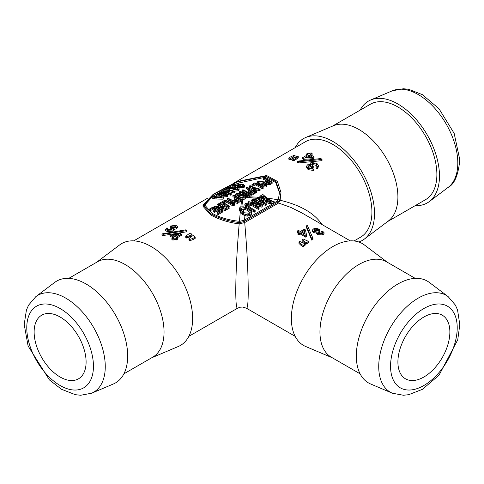 <?xml version="1.0" encoding="UTF-8"?>
<svg xmlns="http://www.w3.org/2000/svg" width="484" height="484" viewBox="0 0 484 484"><rect width="100%" height="100%" fill="white"/><g stroke="black" fill="none" stroke-linecap="round" stroke-linejoin="round"><path stroke-width="0.73" d="M397.902 362.014A36.748 21.217 -60 0 1 413.941 325.03A36.748 21.217 -60 0 1 442.261 315.187A36.748 21.217 -60 0 1 442.261 357.615A36.748 21.217 -60 0 1 405.513 378.833A36.748 21.217 -60 0 1 397.902 362.014M392.361 393.214L370.659 384A58.794 33.947 -60 0 1 356.327 356.012A58.794 33.947 -60 0 1 383.358 295.428A58.794 33.947 -60 0 1 429.302 282.42L448.136 296.607A55.914 32.283 120 0 0 404.442 308.98A55.914 32.283 120 0 0 378.73 366.594A55.914 32.283 120 0 0 392.361 393.214L403.402 395.253L408.702 394.684L422.338 389.372L439.006 375.251L457.737 339.816L459.8 324.685L457.561 309.978L455.39 305.089L448.136 296.607M91.639 393.214L113.341 384A58.794 33.947 -120 0 0 127.673 356.012A58.794 33.947 -120 0 0 100.636 295.428A58.794 33.947 -120 0 0 54.698 282.42L35.864 296.607L28.574 305.15L26.42 310.026L24.2 324.486L28.096 345.981L49.416 379.922L61.492 389.275L75.347 394.69L80.665 395.253L91.639 393.214A55.914 32.283 -120 0 0 105.264 366.594A55.914 32.283 -120 0 0 79.558 308.98A55.914 32.283 -120 0 0 35.864 296.607M86.098 362.014A36.748 21.217 -120 0 0 70.059 325.03A36.748 21.217 -120 0 0 41.739 315.187A36.748 21.217 -120 0 0 41.739 357.615A36.748 21.217 -120 0 0 78.487 378.833A36.748 21.217 -120 0 0 86.098 362.014M415.23 205.633A58.794 33.947 -120 0 0 429.302 201.58A58.794 33.947 -120 0 0 439.478 175.994A58.794 33.947 -120 0 0 415.157 118.284A58.794 33.947 -120 0 0 370.659 100A58.794 33.947 -120 0 0 360.114 110.158M278.481 198.96L277.217 201.162L278.73 201.598L280 199.305L278.481 198.96L279.516 192.13L276.037 181.651L265.601 176.176L237.414 181.815L214.327 193.999L204.484 204.72L211.859 213.196C220.147 217.679 229.452 220.383 239.774 221.309L239.683 222.579L244.238 221.509L244.148 220.256L239.774 221.309M277.217 201.162L244.148 220.256M244.238 221.509L278.73 201.598M280 199.305L280.968 192.426L277.392 181.373L266.648 175.535L237.39 181.433L213.262 194.223L203.026 205.028L210.818 213.795C219.391 218.472 229.011 221.394 239.683 222.579M279.504 192.813L275.68 182.45L265.002 177.301L236.918 183.406M232.241 185.553L229.065 187.126M227.002 188.185L213.438 196.014M212.18 196.861L204.526 205.343M254.874 215.404L264.839 209.608M280.974 192.426L280.109 200.237L278.566 203.026L244.71 222.573L239.175 223.868C228.684 222.555 219.228 219.597 210.818 214.999L203.026 206.311L203.026 205.028M234.093 204.2L234.813 203.782L232.072 200.564L237.432 202.27L238.152 201.858L231.358 199.85A56.592 32.67 -120 0 0 228.097 198.295L227.504 198.634A56.592 32.67 60 0 1 230.765 200.188L234.093 204.2L234.093 205.404L233.554 204.702M230.765 200.188L230.765 201.392A55.122 31.823 -120 0 0 227.504 199.844L227.504 198.634M233.24 204.296L230.765 201.392M234.813 203.782L234.813 204.986L234.093 205.404M237.432 202.27L237.432 203.474L233.488 202.173M238.152 201.858L238.152 203.062L237.432 203.474M218.417 203.879A56.592 32.67 60 0 1 219.367 204.296L222.053 202.748A56.592 32.67 60 0 1 224.897 204.169L222.422 205.597A56.592 32.67 60 0 1 223.366 206.123L225.846 204.69A56.592 32.67 60 0 1 228.472 206.281L225.889 207.769A56.592 32.67 60 0 1 226.839 208.392L230.009 206.559A56.592 32.67 -120 0 0 221.696 201.991L218.417 203.879L218.417 204.708M223.366 206.123L223.366 207.303M225.846 204.69L225.846 205.888L223.384 207.309M222.422 205.597L222.422 206.747M222.053 202.748L222.053 203.958L219.706 205.313M223.808 204.799A55.122 31.823 -120 0 0 222.053 203.958M219.367 204.296L219.367 205.149M227.474 206.856A55.122 31.823 -120 0 0 225.846 205.888M225.889 207.769L225.889 208.894M226.839 208.392L226.839 209.596A55.122 31.823 -120 0 0 225.925 208.991M230.009 206.559L230.009 207.763L226.839 209.596M255.413 191.894A56.592 32.67 -120 0 0 247.1 187.32L246.507 187.665A56.592 32.67 60 0 1 250.028 189.353L248.534 190.218L248.328 191.035L249.756 192.293L251.765 193.146L253.422 193.043L255.413 191.894L255.413 193.098L253.422 194.247L250.809 194.036M248.534 190.218L248.534 191.422M248.691 192.705L248.328 192.239M246.507 187.665L246.507 188.875A55.122 31.823 -120 0 1 248.927 189.988M250.978 189.867A56.592 32.67 60 0 1 253.876 191.61L252.485 192.414L250.355 191.948L249.508 190.72L250.978 189.867L250.978 191.071L249.944 191.67M252.878 192.184A55.122 31.823 -120 0 0 250.978 191.071M209.723 208.9A56.592 32.67 60 0 1 210.667 209.318L213.353 207.769A56.592 32.67 60 0 1 216.203 209.191L213.722 210.619A56.592 32.67 60 0 1 214.672 211.145L217.147 209.711A56.592 32.67 60 0 1 219.772 211.302L217.195 212.791A56.592 32.67 60 0 1 218.139 213.414L221.309 211.581A56.592 32.67 -120 0 0 212.996 207.013L209.723 208.9L209.723 210.11A55.122 31.823 -120 0 1 210.667 210.528L210.667 209.318M214.672 211.145L214.672 212.343A55.122 31.823 -120 0 0 213.722 211.817L213.722 210.619M217.147 209.711L217.147 210.909L214.672 212.343M213.353 207.769L213.353 208.979L210.667 210.528M215.108 209.82A55.122 31.823 -120 0 0 213.353 208.979M218.78 211.877A55.122 31.823 -120 0 0 217.147 210.909M217.195 212.791L217.195 213.995A55.122 31.823 -120 0 1 218.139 214.618L218.139 213.414M221.309 211.581L221.309 212.785L218.139 214.618M255.189 183.618A56.592 32.67 60 0 1 262.552 187.768L263.145 187.429A56.592 32.67 -120 0 0 254.832 182.861L251.989 184.501L251.989 185.711A55.122 31.823 -120 0 1 252.938 186.122L252.938 184.918L255.189 183.618L255.189 184.827L252.938 186.122M263.145 187.429L263.145 188.633L262.552 188.972A55.122 31.823 -120 0 0 255.189 184.827M262.552 187.768L262.552 188.972M251.989 184.501A56.592 32.67 60 0 1 252.938 184.918M229.259 189.323L230.015 188.887L228.309 188.185L228.738 187.744L234.667 187.072L237.154 187.883L237.632 188.373L237.493 188.923L232.762 189.843L238.412 189.486L239.096 188.621L238.679 187.877L235.49 186.649L227.559 187.768L226.972 188.578L229.259 189.323L229.259 190.024M232.762 189.843L232.762 190.763M237.166 189.141L234.667 188.355L229.476 188.76M230.015 188.887L230.015 190.145M239.096 188.621L239.096 189.855L238.412 190.714L234.359 191.234M257.536 181.046L256.895 181.899L259.581 184.398L263.229 185.904L266.642 185.457L266.581 184.023L264.064 181.887L257.536 181.046M257.367 184.041L256.895 181.899M266.847 184.858L266.847 186.062L266.218 187.012L262.14 186.77M265.462 183.859L265.692 184.507L265.226 185.191L260.283 184.108L258.014 182.069L258.462 181.464L263.471 182.232L265.462 183.859L265.462 185.021M265.462 185.057L263.471 183.43L258.353 182.74M223.56 193.691L221.89 192.844L217.05 193.83L216.445 194.429L218.072 194.992L221.684 194.804L223.118 195.657L227.492 195.385L227.934 194.81L226.355 193.697L223.572 193.691M221.176 193.261L222.053 194.144L219.004 194.586L218.169 193.83L221.176 193.261L221.176 194.477M222.428 193.745L222.053 194.144M217.836 194.175L218.169 193.83L218.169 194.447M225.713 194.114L226.282 195.088L223.777 195.246L223.13 194.338L225.713 194.114L225.713 195.306M226.615 194.701L226.282 195.088M222.828 194.683L223.13 194.338L223.13 195.028M225.568 195.336L223.989 195.294M220.704 194.562L220.014 194.616M227.934 194.81L227.492 196.619L223.118 196.909M221.684 194.804L221.654 196.087M272.129 182.244A56.592 32.67 -120 0 0 263.81 177.67L263.223 178.015A56.592 32.67 60 0 1 266.744 179.703L265.244 180.568L265.044 181.391L266.472 182.643L268.475 183.496L270.139 183.394L272.129 182.244L272.129 183.448L270.139 184.598L268.475 184.7L266.46 183.835L266.472 182.643M265.244 180.568L265.044 182.492M265.044 182.589L265.244 181.772M263.223 178.015L263.223 179.225A55.122 31.823 -120 0 1 265.643 180.338M267.688 180.217A56.592 32.67 60 0 1 270.592 181.96L269.195 182.764L267.071 182.299L266.218 181.07L267.688 180.217L267.688 181.421L266.654 182.02M269.594 182.535A55.122 31.823 -120 0 0 267.688 181.421M247.947 202.143L258.341 208.144A56.592 32.67 -60 0 1 259.079 207.672L250.682 202.82L261.935 206.002A56.592 32.67 -60 0 1 262.806 205.537L252.412 199.535A56.592 32.67 120 0 0 251.674 199.928L259.969 204.714L248.788 201.604A56.592 32.67 120 0 0 247.947 202.143L247.947 203.274M261.935 206.002L261.935 207.2L254.657 205.119M262.806 205.537L262.806 206.735A55.122 31.823 120 0 0 261.935 207.2M259.079 207.672L259.079 208.87A55.122 31.823 120 0 0 258.341 209.342L250.524 204.835M258.341 208.144L258.341 209.342M251.674 199.928L251.674 201.126L255.867 203.546M254.409 210.915A56.592 32.67 -60 0 1 255.147 210.358L247.463 205.924L246.544 204.188L249.786 205.034A56.592 32.67 -60 0 1 250.524 204.532L247.282 203.147L245.334 203.522L244.983 204.926L246.296 206.232L254.409 210.915L254.409 212.131L249.175 209.112M247.3 208.029L245.079 206.311L244.831 204.369M250.524 204.532L250.524 205.736A55.122 31.823 120 0 0 249.786 206.238L246.544 205.398M249.786 205.034L249.786 206.238M255.147 210.358L255.147 211.575A55.122 31.823 120 0 0 254.409 212.131M246.283 204.635L246.544 204.188L246.544 205.216M243.065 206.837L240.935 206.88L240.772 208.689L241.256 208.162L243.143 207.763L243.065 206.837L248.262 208.543L251.408 211.308L251.74 213.68L250.954 215.198L247.215 216.16L244.033 215.289L240.282 212.113L239.296 209.705L239.296 208.477L240.56 211.248L243.652 213.849L243.561 212.7L241.032 210.177L240.717 209.33L240.56 211.248M243.143 207.763L247.518 209.142L250.004 211.278L250.295 212.192L249.714 213.305L243.561 212.7M243.652 213.849L247.215 214.896L250.954 213.958L251.74 212.452M240.935 206.88L240.1 207.17L239.296 208.477M240.717 209.33L240.772 208.689L240.717 209.33M250.143 212.778L247.518 210.365L243.392 208.997L240.851 209.778M256.024 191.537L256.744 191.126L253.997 187.907L259.363 189.613L260.083 189.196L253.289 187.187A56.592 32.67 -120 0 0 250.022 185.632L249.435 185.971A56.592 32.67 60 0 1 252.696 187.526L256.024 191.537L256.024 192.741L255.413 191.948M252.696 187.526L252.696 188.73A55.122 31.823 -120 0 0 249.435 187.187L249.435 185.971M255.316 191.827L252.696 188.73M256.744 191.126L256.744 192.329L256.024 192.741M259.363 189.613L259.363 190.817L255.419 189.51M260.083 189.196L260.083 190.4L259.363 190.817M241.583 199.874L239.846 200.878L239.846 202.082L238.152 202.179M241.613 199.577A56.592 32.67 -120 0 0 233.524 195.161L232.931 195.5A56.592 32.67 60 0 1 236.458 197.194L234.958 198.053L234.758 198.876L236.186 200.128L238.188 200.987L239.846 200.878M234.958 198.053L234.958 199.257M240.3 199.45L238.908 200.255L236.779 199.783L235.932 198.555L237.402 197.708A56.592 32.67 60 0 1 240.3 199.45M236.186 201.332L234.758 200.073M241.837 199.723L241.837 200.927L239.846 202.082M232.931 195.5L232.931 196.71A55.122 31.823 -120 0 1 235.357 197.829M237.402 197.708L237.402 198.906L236.367 199.505M239.308 200.025A55.122 31.823 -120 0 0 237.402 198.906M222.404 201.58A56.592 32.67 60 0 1 223.348 201.997L225.598 200.703A56.592 32.67 60 0 1 232.967 204.853L233.554 204.508A56.592 32.67 -120 0 0 225.242 199.94L222.404 201.58L222.404 202.3M233.554 204.508L233.554 205.712L232.967 206.057A55.122 31.823 -120 0 0 225.598 201.907L223.789 202.953M232.967 204.853L232.967 206.057M223.348 201.997L223.348 202.736M225.598 200.703L225.598 201.907M264.052 196.589L266.769 198.658L268.487 199.015L265.444 196.752L264.052 196.589A56.592 32.67 60 0 0 263.278 195.911L263.278 197.151L261.354 198.18M265.444 196.752A56.592 32.67 -120 0 0 262.83 194.489L259.902 196.195L260.096 197.484L261.336 197.678L261.354 196.964L262.401 196.419L259.902 196.195L259.714 197.841M266.769 198.658A56.592 32.67 120 0 0 265.202 199.057L262.274 198.392L261.336 197.678L261.354 196.964L261.354 197.702M262.401 196.419L263.278 195.911M260.096 197.484L261.56 198.621L265.069 199.771L265.063 201.09L261.56 199.85L261.56 198.621M265.069 199.771L266.539 201.277L269.098 202.276L270.653 202.373A56.592 32.67 -60 0 1 273.224 201.749L268.487 199.015M269.975 201.55L267.017 200.89L266.164 200.14L266.375 199.741A56.592 32.67 -60 0 1 268.021 199.329L271.306 201.223A56.592 32.67 120 0 0 269.975 201.55M266.164 200.14L266.375 199.741L266.375 200.43M268.021 199.329L268.021 200.582A55.122 31.823 120 0 0 266.926 200.842M269.763 201.592L268.021 200.582M273.224 201.749L273.224 203.014A55.122 31.823 120 0 0 270.653 203.613L269.098 203.51L266.539 202.506L265.069 201.005M265.486 198.978L263.786 197.593A55.122 31.823 -120 0 0 263.278 197.151M259.92 197.242L259.92 198.458L260.005 197.351M260.204 198.839L259.92 198.458M214.037 206.414A56.592 32.67 60 0 1 222.35 210.982L222.936 210.643A56.592 32.67 -120 0 0 216.221 206.789L225.223 209.324L225.925 208.919A56.592 32.67 -120 0 0 217.606 204.351L217.02 204.69A56.592 32.67 60 0 1 223.65 208.174L214.708 206.021L214.037 206.414L214.037 207.473M217.02 204.69L217.02 205.9A55.122 31.823 -120 0 1 219.379 206.989M225.925 208.919L225.925 210.123L225.223 210.528L220.311 208.979M222.35 210.982L222.35 212.186A55.122 31.823 -120 0 0 218.695 209.929M222.936 210.643L222.936 211.847L222.35 212.186M225.223 209.324L225.223 210.528M247.203 195.699L248.728 195.699L247.203 195.699L245.382 194.834L245.382 196.038L244.958 195.754M248.728 195.699L251.226 194.308A56.592 32.67 -120 0 0 242.907 189.74L242.321 190.079A56.592 32.67 60 0 1 245.884 191.797L244.347 192.686L239.943 191.452L239.235 191.858A56.592 32.67 60 0 1 239.513 191.979L244.118 193.418L245.382 194.834M249.69 194.03L248.165 194.907L246.108 194.574L245.303 193.195L246.834 192.311A56.592 32.67 60 0 1 249.69 194.03M245.043 193.546L245.303 193.195L245.303 193.993M239.235 191.858L239.235 192.934M242.321 190.079L242.321 191.295A55.122 31.823 -120 0 1 244.789 192.432M251.226 194.308L251.226 195.512L248.873 196.849L247.36 196.94L245.382 196.038M246.834 192.311L246.834 193.515L245.588 194.235M248.691 194.604A55.122 31.823 -120 0 0 246.834 193.515M239.513 191.979L239.513 192.977M242.218 192.983L242.218 193.83M243.047 193.297L243.047 194.266M244.118 193.418L244.118 194.622L243.047 194.501M244.39 195.197L244.118 194.622M247.36 195.742L247.36 196.94M235.92 185.959L242.381 184.67L243.325 185.384L242.901 185.91L238.66 186.576L244.051 186.231L244.692 185.451L242.926 184.235L239.302 184.398L234.655 185.505L233.597 185.112L234.068 184.646L238.908 183.4L233.07 184.579L232.241 185.366L233.929 185.953L235.92 185.959L235.92 186.727M238.908 183.4L238.908 184.531M238.231 183.787L238.231 184.761M237.293 185.088L235.055 185.523M244.692 185.451L244.692 186.679L244.051 187.453L238.66 187.828L238.66 186.576L237.178 187.06M242.702 186.013L239.707 186.237M245.116 195.935L243.93 195.736L245.116 195.935L245.455 196.437L245.612 198.258L244.983 199.112L242.302 199.42L240.572 198.906M241.994 198.162L241.994 199.36M242.248 198.21L244.983 197.908L245.612 197.012M244.057 195.881L244.335 197.079L242.188 197.581M244.928 195.718L242.829 194.144L236.301 193.304L235.66 194.157L238.352 196.655L241.758 198.101M241.825 197.508L239.048 196.365L237.045 194.913L236.9 193.999L242.236 194.489L243.93 195.736M236.277 196.45L235.66 195.367L235.66 194.157M244.226 197.303L242.236 195.693L237.124 195.004M220.075 192.257A56.592 32.67 60 0 1 230.469 193.933L231.207 193.509A56.592 32.67 -120 0 0 226.736 192.329L229.658 190.642A56.592 32.67 60 0 1 234.123 191.821L234.861 191.398A56.592 32.67 -120 0 0 224.467 189.722L223.729 190.145A56.592 32.67 60 0 1 228.472 190.442L225.556 192.13A56.592 32.67 -120 0 0 220.813 191.827L220.075 192.257L220.075 192.91M223.729 190.145L223.729 191.507A55.122 31.823 -120 0 1 226.585 191.531M234.861 191.398L234.861 192.626L234.123 193.049A55.122 31.823 -120 0 0 229.658 191.912L228.333 192.674M230.469 193.933L230.469 195.161A55.122 31.823 -120 0 0 227.752 194.393M231.207 193.509L231.207 194.737L230.469 195.161M229.658 190.642L229.658 191.912M234.123 191.821L234.123 193.049M257.827 197.157A56.592 32.67 120 0 0 257.313 197.345L259.805 199.372A56.592 32.67 120 0 0 257.621 200.303L253.931 198.779A56.592 32.67 120 0 0 253.12 199.178L265.516 204.236A56.592 32.67 -60 0 1 266.418 203.855L258.299 197.218M260.725 200.086L264.391 203.129L258.946 200.842A56.592 32.67 -60 0 1 260.725 200.086L260.725 201.302A55.122 31.823 120 0 0 260.38 201.441M261.421 201.876L260.725 201.302M257.313 197.345L257.313 198.561L258.813 199.777M266.418 203.855L266.418 205.065A55.122 31.823 120 0 0 265.516 205.446L255.655 201.404M265.516 204.236L265.516 205.446M253.12 199.178L253.12 199.94M212.639 196.377L212.18 196.831L216.148 197.75L223.057 197.95L223.481 197.399L219.93 195.681L212.639 196.377M223.481 197.399L223.057 199.178L216.148 199.033L212.18 198.192L212.18 196.831M213.547 196.619L218.895 196.014L221.527 196.704L221.805 197.587L216.699 197.345L213.813 196.341L213.813 196.837M222.089 197.242L221.805 197.587M221.527 197.95L218.895 197.291L215.725 197.2M243.791 212.827L243.392 208.997M242.073 197.563L242 196.994L241.933 197.532M243.162 206.843L242.302 199.42M241.71 199.287L241.673 199.614M241.486 201.138L240.832 206.904M239.175 223.868C237.003 249.611 235.865 271.857 235.762 290.606C235.793 302.736 236.398 308.598 237.59 308.193L240.076 307.225L242.69 307.037L246.41 308.193C247.596 308.598 248.207 302.736 248.238 290.606C248.129 271.415 246.955 248.74 244.71 222.573M243.918 196.921L242 196.994L244.069 197.097M259.714 197.242L258.202 197.145M257.911 197.127L248.873 196.849M247.07 196.861L245.606 196.879M245.612 197.188L257.313 198.398M263.786 197.593L262.691 197.49M278.566 203.026L290.733 207.388L301.986 212.984M321.981 224.528C314.437 213.214 300.479 205.119 280.109 200.237M278.179 199.813L266.878 197.938M272.577 201.374L275.602 202.173M304.261 242.696L302.161 240.748L302.161 239.532L304.261 241.474L304.261 242.696L306.541 244.015A55.122 31.823 120 0 1 308.417 242.551L308.417 241.341L302.972 238.902A56.592 32.67 120 0 0 302.161 239.532M319.549 231.382L318.629 230.85A56.592 32.67 120 0 0 318.067 231.031L314.594 230.856L313.862 230.033L315.114 229.089L318.587 229.634A56.592 32.67 -60 0 1 319.664 229.362L316.578 228.363L313.947 228.611L312.361 230.045L313.39 231.328L316.839 231.933L317.498 233.421L322.659 233.675L324.026 232.635L322.731 231.285A56.592 32.67 120 0 0 321.672 231.558L322.556 232.399L322.048 232.998L318.781 232.979L318.157 232.048L319.549 231.382L319.549 232.61L318.69 232.925M322.005 233.022L321.672 231.558M324.026 232.635L324.026 233.881L322.659 234.903L317.498 234.631L316.839 233.149L313.39 232.544L312.361 231.261L312.361 230.045M319.664 229.362L319.664 230.614A55.122 31.823 120 0 0 318.647 230.856M318.587 229.634L318.587 230.862L315.114 230.323L314.304 230.668M312.936 239.483L311.799 240.173L306.293 227.105L306.293 225.889L311.799 238.969L312.936 238.279L312.936 239.483M306.632 235.406L306.632 236.609A55.122 31.823 120 0 0 305.761 237.172L300.28 234.008A55.122 31.823 120 0 0 298.943 234.922L297.938 234.347L297.938 233.137L298.943 233.712A56.592 32.67 -60 0 1 300.28 232.804L305.761 235.968A56.592 32.67 -60 0 1 306.632 235.406L305.446 229.912L304.333 229.271A56.592 32.67 120 0 0 300.382 231.521L298.386 230.366A56.592 32.67 120 0 0 297.285 231.074L299.281 232.229A56.592 32.67 120 0 0 297.938 233.137M298.319 232.877L297.285 232.278L297.285 231.074M305.241 243.863L305.241 245.098A55.122 31.823 120 0 0 303.365 246.749L301.084 245.43L298.985 243.428L298.985 242.188L301.084 244.184L303.365 245.503A56.592 32.67 -60 0 1 305.241 243.863L299.79 241.486A56.592 32.67 120 0 0 298.985 242.188M240.282 212.113L239.405 221.279M244.481 220.069L244.033 215.289M303.365 245.503L303.365 246.749M301.084 244.184L301.084 245.43M304.285 230.396L305.18 234.292L301.381 232.096A56.592 32.67 -60 0 1 304.285 230.396L304.285 231.6A55.122 31.823 120 0 0 302.391 232.683M304.872 234.117L304.285 231.6M305.761 235.968L305.761 237.172M300.28 232.804L300.28 234.008M298.943 233.712L298.943 234.922M311.799 238.969L311.799 240.173M312.936 238.279L307.407 225.483A56.592 32.67 120 0 0 306.293 225.889M316.839 231.933L316.705 233.615M304.261 241.474L306.541 242.793L306.541 244.015M306.541 242.793A56.592 32.67 -60 0 1 308.417 241.341M192.892 238.424L195.173 237.106A56.592 32.67 -120 0 0 193.297 235.472L191.065 236.761L188.917 238.763A56.592 32.67 60 0 1 189.722 239.465L192.892 238.424L192.892 239.671L189.722 240.711A55.122 31.823 -120 0 0 188.917 239.997L188.917 238.763M195.173 237.106L195.173 238.358L192.892 239.671M189.722 239.465L189.722 240.711M320.904 158.546L297.285 161.172L297.285 162.37L298.374 162.963L298.374 161.765L322.017 159.424A56.592 32.67 -120 0 0 320.904 158.546M322.017 159.424L322.017 160.646L298.374 162.963M297.285 161.172L298.374 161.765M312.017 156.768L305.307 157.306L309.107 155.11A56.592 32.67 60 0 1 312.017 156.768M307.667 153.331L306.668 153.912A56.592 32.67 60 0 1 308.005 154.547L302.524 157.711A56.592 32.67 60 0 1 303.401 158.159L312.948 157.488L314.055 156.846A56.592 32.67 -120 0 0 310.111 154.535L312.107 153.38A56.592 32.67 -120 0 0 311.006 152.817L309.01 153.972A56.592 32.67 -120 0 0 307.667 153.331M309.107 155.11L309.107 156.314L307.782 157.082M310.177 156.889A55.122 31.823 -120 0 0 309.107 156.314M312.948 157.488L312.948 158.691L303.401 159.357A55.122 31.823 -120 0 0 302.524 158.915L302.524 157.711M314.055 156.846L314.055 158.05L312.948 158.691M303.401 158.159L303.401 159.357M306.668 153.912L306.668 155.116A55.122 31.823 -120 0 1 306.868 155.207M312.107 153.38L312.107 154.584L311.182 155.116M297.454 156.265L292.003 158.909L292.003 160.131A55.122 31.823 -120 0 1 293.879 160.833L293.879 159.623L298.259 156.574A56.592 32.67 -120 0 0 297.454 156.265M298.259 156.574L298.259 157.79L293.879 160.833M296.111 158.328L296.111 159.545M292.003 158.909A56.592 32.67 60 0 1 293.879 159.623M311.061 162.406L310.196 163.477L310.45 164.645L307.522 164.82L306.632 166.133L308.096 168.39L313.662 169.255A56.592 32.67 -120 0 0 312.603 168.305L309.131 167.906L308.127 166.514L308.665 165.782L310.492 165.546L312.319 166.738L313.239 166.206A56.592 32.67 -120 0 0 312.676 165.734L311.575 164.191L312.24 163.302L316.149 164.094L316.857 165.328L316.034 166.575A56.592 32.67 60 0 1 317.111 167.549L318.291 165.455L316.887 163.368L311.061 162.406M317.111 167.549L317.111 168.807L318.321 167.034L318.291 165.455M310.492 165.546L310.492 166.768L308.405 167.18M312.319 166.738L312.319 167.972L310.492 166.768M313.662 169.255L313.662 170.507L308.096 169.618L306.632 167.343L306.632 166.133M313.239 166.206L313.239 167.44L312.319 167.972M316.687 165.952L316.149 165.328L312.24 164.518L311.817 164.85M316.034 166.575L316.034 167.821A55.122 31.823 -120 0 1 317.111 168.807M174.99 237.844A56.592 32.67 60 0 1 176.333 238.751L176.333 239.961A55.122 31.823 -120 0 0 174.99 239.048L172.994 240.203A55.122 31.823 -120 0 0 171.893 239.489L171.893 238.291A56.592 32.67 60 0 1 172.994 238.999L174.99 237.844L174.99 239.048M172.994 238.999L172.994 240.203M176.333 238.751L177.332 238.176A56.592 32.67 -120 0 0 175.988 237.269L181.47 234.105A56.592 32.67 -120 0 0 180.599 233.536L171.052 234.244L169.938 234.885A56.592 32.67 60 0 1 173.889 237.136L171.893 238.291M169.938 234.885L169.938 236.089A55.122 31.823 -120 0 1 172.879 237.723M174.887 236.561A56.592 32.67 -120 0 0 171.983 234.861L178.693 234.365L174.887 236.561M177.332 238.176L177.332 239.386L176.333 239.961M181.47 234.105L181.47 235.309L176.95 237.916M176.364 235.708L173.81 235.902M291.108 156.634L288.827 157.953A56.592 32.67 60 0 1 290.702 158.48L295.083 155.479A56.592 32.67 -120 0 0 294.272 155.255L291.108 156.634M290.702 158.48L290.702 159.708A55.122 31.823 -120 0 0 288.827 159.2L288.827 157.953M292.003 158.958L290.702 159.708M292.935 157.185L292.935 158.371M295.083 155.479L295.083 156.713L293.147 158.25M186.715 230.59L185.626 229.87L161.983 233.917L161.983 235.139A55.122 31.823 -120 0 1 163.096 235.539L163.096 234.323L186.715 230.59L186.715 231.788L163.096 235.539M161.983 233.917A56.592 32.67 60 0 1 163.096 234.323M172.939 229.985L173.804 229.053L173.55 228.242L176.478 227.661L177.368 226.554L175.898 225.266L170.338 226.052A56.592 32.67 60 0 1 171.397 226.324L174.869 225.792L175.867 226.53L175.335 227.135L173.502 227.625L171.675 227.208L170.755 227.734A56.592 32.67 60 0 1 171.324 227.916L172.425 228.751L171.759 229.495L167.851 229.688L167.137 229.083L167.966 228.158A56.592 32.67 -120 0 0 166.889 227.885L165.709 229.356L167.113 230.305L172.939 229.985L172.939 231.201L167.113 231.533L165.709 230.602L165.679 229.174L165.709 230.602M175.275 227.171L173.998 226.863L171.953 227.286M171.397 226.324L171.397 227.371M170.338 226.052L170.338 227.305A55.122 31.823 -120 0 1 171.161 227.504M177.368 226.554L177.368 227.77L176.478 228.871L173.55 229.458M173.823 228.896L173.823 230.106L172.939 231.201M170.755 227.734L170.755 228.968A55.122 31.823 -120 0 1 171.324 229.144L171.923 229.392M167.966 228.158L167.645 229.616M186.546 236.809L189.71 235.714L189.71 236.936L186.546 238.031A55.122 31.823 -120 0 0 185.741 237.402L185.741 236.186A56.592 32.67 60 0 1 186.546 236.809L186.546 238.031M189.71 235.714L191.997 234.395A56.592 32.67 -120 0 0 190.121 232.943L185.741 236.186M191.997 234.395L191.997 235.623L189.71 236.936M354.04 240.959L360.501 237.227A55.122 31.823 -120 0 0 371.918 211.998A55.122 31.823 -120 0 0 347.857 156.526A55.122 31.823 -120 0 0 305.38 141.758L234.141 182.892M360.114 373.836L331.365 357.24A55.122 31.823 -60 0 1 319.948 332.006A55.122 31.823 -60 0 1 344.009 276.539A55.122 31.823 -60 0 1 386.486 261.771L415.23 278.367M332.345 357.803L305.7 346.496A58.794 33.947 -60 0 1 291.368 318.508A58.794 33.947 -60 0 1 318.399 257.924A58.794 33.947 -60 0 1 364.343 244.916L387.46 262.334M387.46 221.666L425.46 199.723A55.122 31.823 -120 0 0 436.877 174.494A55.122 31.823 -120 0 0 412.816 119.022A55.122 31.823 -120 0 0 370.345 104.254L332.345 126.197M358.838 242A58.794 33.947 -120 0 0 364.343 239.084L388.368 220.982A55.122 31.823 -120 0 0 397.902 196.994A55.122 31.823 -120 0 0 375.106 142.889A55.122 31.823 -120 0 0 333.385 125.749L305.7 137.504A58.794 33.947 -120 0 0 295.155 147.662M364.343 239.084A58.794 33.947 -120 0 0 374.513 213.498A58.794 33.947 -120 0 0 350.198 155.787A58.794 33.947 -120 0 0 305.7 137.504M151.655 357.803L178.3 346.496A58.794 33.947 -120 0 0 192.632 318.508A58.794 33.947 -120 0 0 165.601 257.924A58.794 33.947 -120 0 0 119.657 244.916L96.54 262.334M123.886 373.836L152.635 357.24A55.122 31.823 -120 0 0 164.046 332.006A55.122 31.823 -120 0 0 139.991 276.539A55.122 31.823 -120 0 0 97.514 261.771L68.77 278.367M390.552 366.255A47.136 27.213 -60 0 1 440.549 304.055A47.136 27.213 -60 0 1 440.549 370.72A47.136 27.213 -60 0 1 390.552 366.255M93.448 366.255A47.136 27.213 60 0 1 43.445 370.72A47.136 27.213 60 0 1 43.445 304.055A47.136 27.213 60 0 1 93.448 366.255M448.136 187.393C454.452 184.247 458.336 175.063 459.8 159.835L454.161 133.372L439.006 108.749L422.338 94.628L408.702 89.316L403.402 88.747L392.361 90.786A55.914 32.283 60 0 1 434.68 108.174A55.914 32.283 60 0 1 457.804 163.06A55.914 32.283 60 0 1 448.136 187.393L429.302 201.58M249.756 192.293L249.756 193.358M251.765 193.146L251.765 194.35M253.422 193.043L253.422 194.247M234.667 187.072L234.667 188.355M228.738 187.744L228.738 188.542M238.412 189.486L238.412 190.714M259.581 184.398L259.581 185.227M263.229 185.904L263.229 187.102M266.218 185.808L266.218 187.012M263.471 182.232L263.471 183.43M258.462 181.464L258.462 182.674M227.492 195.385L227.492 196.619M223.118 195.657L223.118 196.819M218.072 194.992L218.072 195.476M268.475 183.496L268.475 184.7M270.139 183.394L270.139 184.598M245.079 205.095L245.079 206.311M246.296 206.232L246.296 207.448M248.873 204.502L248.873 205.712M250.954 213.958L250.954 215.198M247.215 214.896L247.215 216.16M242.659 213.269L242.659 214.503M241.256 208.162L241.256 209.384M247.518 209.142L247.518 210.365M250.004 211.278L250.004 212.512M236.186 200.128L236.186 201.199M238.188 200.987L238.188 202.191M270.653 202.373L270.653 203.613M269.098 202.276L269.098 203.51M266.539 201.277L266.539 202.506M249.127 195.518L249.127 196.722M240.427 192.172L240.427 193.17M233.929 185.953L233.929 186.491M234.068 184.646L234.068 185.426M244.051 186.231L244.051 187.453M237.608 185.662L237.608 186.939M240.252 184.797L240.252 186.062M242.381 184.67L242.381 185.923M238.352 196.655L238.352 197.569M237.227 193.727L237.227 194.931M242.236 194.489L242.236 195.693M244.226 196.099L244.226 197.2M244.983 197.908L244.983 199.112M216.148 197.75L216.148 199.033M223.057 197.95L223.057 199.178M221.527 196.704L221.527 197.708M218.895 196.014L218.895 197.291M322.659 233.675L322.659 234.903M317.498 233.421L317.498 234.631M313.39 231.328L313.39 232.544M315.114 229.089L315.114 230.323M308.665 165.782L308.665 166.998M308.096 168.39L308.096 169.618M312.24 163.302L312.24 164.518M316.149 164.094L316.149 165.328M174.869 225.792L174.869 227.02M176.478 227.661L176.478 228.871M171.324 227.916L171.324 229.144M167.113 230.305L167.113 231.533M392.361 90.786L370.659 100M248.225 190.672L248.225 191.876M226.905 188.409L226.905 189.764M216.445 194.429L216.445 195.784M264.936 181.022L264.936 182.226M234.649 198.513L234.649 199.71M232.241 185.366L232.241 186.721M350.271 240.863L301.526 212.724M295.155 336.332L246.41 308.193M310.177 163.689L310.177 164.905M207.551 198.24L133.729 240.863M237.59 308.193L188.845 336.332"/></g></svg>
